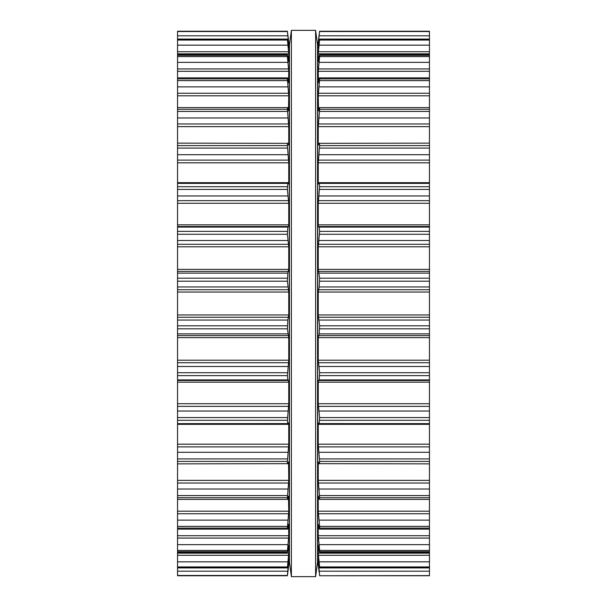 <?xml version="1.0" encoding="UTF-8"?>
<svg xmlns="http://www.w3.org/2000/svg" width="607" height="607" viewBox="0 0 607 607"><rect width="100%" height="100%" fill="white"/><g stroke="black" fill="none" stroke-linecap="round" stroke-linejoin="round"><path stroke-width="0.91" d="M317.552 44.88L317.552 562.12L315.61 576.65L315.61 30.35L315.61 576.65L291.39 576.65L315.61 576.65L317.552 562.12L317.552 44.88L315.61 30.35L291.39 30.35L291.39 576.65L291.39 30.35L315.61 30.35L317.552 44.88M289.448 44.88L289.448 562.12L291.39 576.65L289.448 562.12L289.448 44.88L291.39 30.35L289.448 44.88M177.548 575.611L287.392 575.74L288.742 558.994L287.415 567.917L177.548 567.917L177.548 575.611M177.548 31.526L287.392 31.526L177.548 31.245L177.548 423.61M177.548 183.39L287.839 183.39L287.392 189.43L288.75 203.284L288.75 224.833L288.575 226.517L287.839 227.094L287.392 234.264L288.75 246.799L288.75 269.379L287.839 273.112L287.392 281.2L288.75 292.035L288.75 314.965L287.839 320.056L287.392 328.812L288.75 337.621L288.75 360.201L287.392 375.65L287.839 379.906L288.575 380.483L288.75 382.167L288.75 403.716L287.392 420.302L287.839 423.61L288.598 423.026L288.75 424.331L288.75 444.187L287.392 461.403C287.43 463.551 287.574 464.302 287.839 463.665L288.636 461.866M287.839 423.61L177.548 423.633L177.548 567.917M287.392 575.74L287.839 572.401L287.392 575.74L177.548 575.755L287.392 575.755M287.392 31.245L177.548 31.245L287.392 31.245L289.327 46.58L289.327 560.42L287.839 572.401M177.548 567.727L287.392 567.727L288.75 553.167L288.666 545.321M288.575 545.845L287.452 552.226L177.548 552.226M177.548 551.695L287.392 551.695L288.75 535.708L288.583 524.243M288.575 524.304L287.839 528.098C287.574 529.479 287.43 529.486 287.392 528.113C287.43 529.486 287.574 529.479 287.839 528.098M177.548 528.113L287.392 528.113L288.75 511.2L288.462 496.465M288.575 496.056L287.839 498.848C287.574 499.872 287.43 499.493 287.392 497.71L288.75 480.38L288.575 461.95M177.548 499.394L287.589 499.394L287.839 498.848M177.548 463.862L287.839 463.665M287.839 183.39L288.598 183.974L288.75 182.669L288.75 162.813L287.392 145.597C287.43 143.449 287.574 142.698 287.839 143.335L177.548 143.138M287.839 143.335L288.575 145.05L288.75 144.185L288.75 126.62L287.392 109.29C287.43 107.507 287.574 107.128 287.839 108.152L287.589 107.606L177.548 107.606M287.839 108.152L288.575 110.944M288.462 110.535L288.75 95.8L287.392 78.887C287.43 77.514 287.574 77.521 287.839 78.902C287.574 77.521 287.43 77.514 287.392 78.887L177.548 78.887M287.839 78.902L288.575 82.696M288.583 82.757L288.75 71.292L287.392 56.58L287.392 55.305L287.839 56.481L288.575 61.155M177.548 54.774L287.452 54.774L287.392 55.305L177.548 55.305M288.666 61.679L288.75 53.833L287.392 39.273L288.742 48.006L288.75 43.97L287.392 31.526M177.548 39.083L287.415 39.083L177.548 39.273M429.453 575.611L319.608 575.755L429.453 575.611M318.334 61.679L318.25 53.833L319.608 39.273L318.258 48.006L318.25 43.97L319.608 31.261L429.453 31.245L429.453 423.61M429.453 183.39L319.161 183.39L319.608 186.698L429.453 186.698M319.608 186.698L318.25 203.284L318.25 224.833L318.425 226.517L319.161 227.094L319.608 231.35L318.25 246.799L318.25 269.379L319.608 278.188L319.161 286.944L318.25 292.035L318.25 314.965L319.608 325.8L319.161 333.888L318.25 337.621L318.25 360.201L319.608 372.736L319.161 379.906L318.425 380.483L318.25 382.167L318.25 403.716L319.608 417.57L319.161 423.61L429.453 423.633L429.453 575.474M319.161 572.401L318.288 565.269M429.453 567.917L319.586 567.917L318.25 559.047L319.608 575.474M319.608 575.74L429.453 575.74L319.608 575.755M429.453 567.727L319.608 567.727L319.608 566.946L429.453 566.946M429.453 552.226L319.548 552.226L318.25 545.321L318.25 553.167L319.608 566.946M318.425 545.845L318.334 545.321M429.453 551.695L319.608 551.695L319.608 550.42L429.453 550.42M319.161 528.098C319.426 529.479 319.57 529.486 319.608 528.113C319.57 529.486 319.426 529.479 319.161 528.098L318.25 524.243L318.25 535.708L319.608 550.42M429.453 528.113L319.608 528.113L319.608 526.383L429.453 526.383M319.161 423.61L318.402 423.026L318.25 424.331L318.25 444.187L319.608 461.403C319.57 463.551 319.426 464.302 319.161 463.665L318.425 461.95L318.25 462.815L318.25 480.38L319.608 497.71C319.57 499.493 319.426 499.872 319.161 498.848L318.25 496.465L318.25 511.2L319.608 526.383M318.425 496.056L318.538 496.465M429.453 499.394L319.411 499.394L319.161 498.848M429.453 463.862L319.161 463.665M318.425 110.944L319.161 108.152C319.426 107.128 319.57 107.507 319.608 109.29L318.25 126.62L318.25 144.185L318.425 145.05L319.161 143.335C319.426 142.698 319.57 143.449 319.608 145.597L318.25 162.813L318.25 182.669L318.425 183.967L319.161 183.39M319.161 143.335L429.453 143.138M319.161 108.152L319.411 107.606L429.453 107.606M318.538 110.535L318.25 95.8L429.453 95.8M318.425 82.696L319.161 78.902C319.426 77.521 319.57 77.514 319.608 78.887L318.25 95.8M319.161 78.902C319.426 77.521 319.57 77.514 319.608 78.887L429.453 78.887M318.417 82.757L318.25 71.292L429.453 71.292M318.425 61.155L319.161 56.481L319.608 55.305L319.608 56.58L318.25 71.292M429.453 54.774L319.548 54.774L319.608 55.305L429.453 55.305M429.453 39.083L319.586 39.083L429.453 39.273M318.288 41.731L319.608 31.245L429.453 31.245L319.608 31.245M318.25 41.731L317.673 46.58L317.673 560.42L318.25 565.269M177.548 575.474L287.392 575.474M177.548 571.195L287.839 571.195M287.923 564.806L288.575 564.806M288.166 563.03L288.75 563.03M177.548 566.946L287.392 566.946M177.548 561.847L287.839 561.847M177.548 555.261L288.575 555.261M177.548 553.167L288.75 553.167M177.548 550.42L287.392 550.42M177.548 544.654L287.839 544.654M177.548 538.068L288.575 538.068M177.548 535.708L288.75 535.708M177.548 526.383L287.392 526.383M177.548 520.131L287.839 520.131M177.548 513.75L288.575 513.75M177.548 511.2L288.75 511.2M177.548 497.71L287.392 497.71M177.548 495.578L287.392 495.578M177.548 489.03L287.839 489.03M177.548 483.043L288.575 483.043M177.548 480.38L288.75 480.38M288.204 462.815L288.75 462.815M177.548 461.403L287.392 461.403M177.548 458.93L287.392 458.93M177.548 452.291L287.839 452.291M177.548 446.881L288.575 446.881M177.548 444.187L288.75 444.187M177.548 424.331L288.75 424.331M177.548 420.302L287.392 420.302M177.548 417.57L287.392 417.57M177.548 411.03L287.839 411.03M177.548 406.356L288.575 406.356M177.548 403.716L288.75 403.716M177.548 382.167L288.75 382.167M177.548 380.483L288.575 380.483M177.548 379.906L287.839 379.906M177.548 375.65L287.392 375.65M177.548 372.736L287.392 372.736M177.548 366.499L287.839 366.499M177.548 362.713L288.575 362.713M177.548 360.201L288.75 360.201M177.548 337.621L288.75 337.621M177.548 335.595L288.575 335.595M177.548 333.888L287.839 333.888M177.548 328.812L287.392 328.812M177.548 325.8L287.392 325.8M177.548 320.056L287.839 320.056M177.548 317.264L288.575 317.264M177.548 314.965L288.75 314.965M177.548 292.035L288.75 292.035M177.548 289.736L288.575 289.736M177.548 286.944L287.839 286.944M177.548 281.2L287.392 281.2M177.548 278.188L287.392 278.188M177.548 273.112L287.839 273.112M177.548 271.405L288.575 271.405M177.548 269.379L288.75 269.379M177.548 246.799L288.75 246.799M177.548 244.287L288.575 244.287M177.548 240.501L287.839 240.501M177.548 234.264L287.392 234.264M177.548 231.35L287.392 231.35M177.548 227.094L287.839 227.094M177.548 226.517L288.575 226.517M177.548 224.833L288.75 224.833M177.548 203.284L288.75 203.284M177.548 200.644L288.575 200.644M177.548 195.97L287.839 195.97M177.548 189.43L287.392 189.43M177.548 186.698L287.392 186.698M177.548 182.669L288.75 182.669M177.548 162.813L288.75 162.813M177.548 160.119L288.575 160.119M177.548 154.709L287.839 154.709M177.548 148.07L287.392 148.07M177.548 145.597L287.392 145.597M288.204 144.185L288.75 144.185M177.548 126.62L288.75 126.62M177.548 123.957L288.575 123.957M177.548 117.97L287.839 117.97M177.548 111.422L287.392 111.422M177.548 109.29L287.392 109.29M177.548 95.8L288.75 95.8M177.548 93.25L288.575 93.25M177.548 86.869L287.839 86.869M177.548 80.617L287.392 80.617M177.548 71.292L288.75 71.292M177.548 68.932L288.575 68.932M177.548 62.346L287.839 62.346M177.548 56.58L287.392 56.58M177.548 53.833L288.75 53.833M177.548 51.739L288.575 51.739M177.548 45.153L287.839 45.153M177.548 40.054L287.392 40.054M288.166 43.97L288.75 43.97M287.923 42.194L288.575 42.194M177.548 35.805L287.839 35.805M319.161 571.195L429.453 571.195M318.425 564.806L319.077 564.806M318.25 563.03L318.834 563.03M319.161 561.847L429.453 561.847M318.425 555.261L429.453 555.261M318.25 553.167L429.453 553.167M319.161 544.654L429.453 544.654M318.425 538.068L429.453 538.068M318.25 535.708L429.453 535.708M319.161 520.131L429.453 520.131M318.425 513.75L429.453 513.75M318.25 511.2L429.453 511.2M319.608 497.71L429.453 497.71M319.608 495.578L429.453 495.578M319.161 489.03L429.453 489.03M318.425 483.043L429.453 483.043M318.25 480.38L429.453 480.38M318.25 462.815L318.796 462.815M319.608 461.403L429.453 461.403M319.608 458.93L429.453 458.93M319.161 452.291L429.453 452.291M318.425 446.881L429.453 446.881M318.25 444.187L429.453 444.187M318.25 424.331L429.453 424.331M319.608 420.302L429.453 420.302M319.608 417.57L429.453 417.57M319.161 411.03L429.453 411.03M318.425 406.356L429.453 406.356M318.25 403.716L429.453 403.716M318.25 382.167L429.453 382.167M318.425 380.483L429.453 380.483M319.161 379.906L429.453 379.906M319.608 375.65L429.453 375.65M319.608 372.736L429.453 372.736M319.161 366.499L429.453 366.499M318.425 362.713L429.453 362.713M318.25 360.201L429.453 360.201M318.25 337.621L429.453 337.621M318.425 335.595L429.453 335.595M319.161 333.888L429.453 333.888M319.608 328.812L429.453 328.812M319.608 325.8L429.453 325.8M319.161 320.056L429.453 320.056M318.425 317.264L429.453 317.264M318.25 314.965L429.453 314.965M318.25 292.035L429.453 292.035M318.425 289.736L429.453 289.736M319.161 286.944L429.453 286.944M319.608 281.2L429.453 281.2M319.608 278.188L429.453 278.188M319.161 273.112L429.453 273.112M318.425 271.405L429.453 271.405M318.25 269.379L429.453 269.379M318.25 246.799L429.453 246.799M318.425 244.287L429.453 244.287M319.161 240.501L429.453 240.501M319.608 234.264L429.453 234.264M319.608 231.35L429.453 231.35M319.161 227.094L429.453 227.094M318.425 226.517L429.453 226.517M318.25 224.833L429.453 224.833M318.25 203.284L429.453 203.284M318.425 200.644L429.453 200.644M319.161 195.97L429.453 195.97M319.608 189.43L429.453 189.43M318.25 182.669L429.453 182.669M318.25 162.813L429.453 162.813M318.425 160.119L429.453 160.119M319.161 154.709L429.453 154.709M319.608 148.07L429.453 148.07M319.608 145.597L429.453 145.597M318.25 144.185L318.796 144.185M318.25 126.62L429.453 126.62M318.425 123.957L429.453 123.957M319.161 117.97L429.453 117.97M319.608 111.422L429.453 111.422M319.608 109.29L429.453 109.29M318.425 93.25L429.453 93.25M319.161 86.869L429.453 86.869M319.608 80.617L429.453 80.617M318.425 68.932L429.453 68.932M319.161 62.346L429.453 62.346M319.608 56.58L429.453 56.58M318.25 53.833L429.453 53.833M318.425 51.739L429.453 51.739M319.161 45.153L429.453 45.153M319.608 40.054L429.453 40.054M318.25 43.97L318.834 43.97M318.425 42.194L319.077 42.194M319.161 35.805L429.453 35.805M319.608 31.526L429.453 31.526M287.513 529.145L177.548 529.145M287.513 77.855L177.548 77.855M429.453 529.145L319.487 529.145M429.453 77.855L319.487 77.855"/></g></svg>
